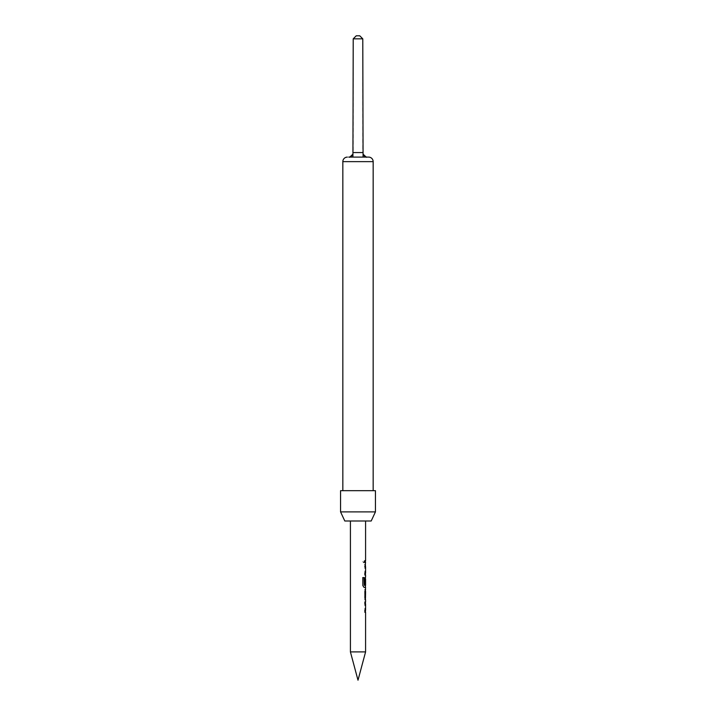 <?xml version="1.0" encoding="UTF-8"?>
<svg xmlns="http://www.w3.org/2000/svg" width="716" height="716" viewBox="0 0 716 716"><rect width="100%" height="100%" fill="white"/><g stroke="black" fill="none" stroke-linecap="round" stroke-linejoin="round"><path stroke-width="0.54" stroke-dasharray="3.58 2.69" d="M362.905 561.612L363.737 562.803L364.453 561.612L363.737 560.431L362.905 561.612M362.806 561.612L363.621 562.803L364.319 561.612L363.621 560.431L362.806 561.612M364.784 612.243L364.784 610.327L365.429 610.327L365.429 603.901L364.784 603.901L364.784 601.986L365.429 601.986L364.811 603.776L364.811 610.462L365.429 612.243L364.918 612.243M365.429 599.802L364.784 598.039L364.784 591.353L365.446 589.572L364.811 589.572L364.811 591.479L365.348 591.479M365.348 597.914L364.811 597.914L364.811 599.82L365.303 599.82M365.473 584.417L364.784 584.417L364.784 578.94L365.429 577.15L364.811 578.94L364.811 585.625L365.429 587.406M364.14 585.285L365.429 585.285L365.581 578.859M364.784 574.984L364.784 573.077L365.429 573.077L365.429 566.642L364.784 566.642L364.784 564.736L365.429 564.736L364.811 566.517L364.811 573.203L365.429 574.984L364.918 574.984M365.581 560.664L364.954 560.664L364.784 562.57L364.784 560.664L365.429 560.664L364.811 560.664L364.811 562.57L365.429 562.57L364.784 562.57L365.581 562.57M373.161 490.675L342.839 490.675L373.161 490.675M350.419 520.997L365.581 520.997L350.419 520.997M365.581 573.077L365.581 566.642M365.581 585.285L365.5 578.859M365.581 564.736L364.954 566.517L364.954 573.203L365.581 574.984M365.464 577.15L364.954 585.625L365.581 587.406M365.581 589.572L364.954 589.572L364.954 591.479L365.581 591.479M365.581 597.914L364.954 597.914L364.954 599.82L365.581 599.82M365.581 601.986L364.954 603.776L364.954 610.462L365.581 612.243M350.419 651.909L365.581 651.909M365.581 610.327L365.581 603.901M363.066 157.099L366.413 157.287L363.066 154.155L363.066 157.099L352.934 157.099L363.066 157.099L352.934 157.099L352.934 154.155A4.547 4.547 0 0 1 348.674 157.099L352.934 157.099M344.808 520.997L371.192 520.997M340.565 511.895L375.435 511.895M340.565 490.675L375.435 490.675M362.779 38.834L362.779 152.553L353.221 152.553L353.221 38.834L362.779 38.834L359.745 35.8L356.255 35.8L353.221 38.834M366.413 157.287L367.326 157.099A4.547 4.547 0 0 1 363.066 154.155L362.779 152.553M352.934 154.155L353.221 152.553M362.744 577.597L362.842 585.625M363.988 587.406L362.744 585.625M342.839 161.646L373.161 161.646"/><path stroke-width="1.07" d="M364.784 601.986L365.429 601.986L365.429 603.901L364.784 603.901M364.784 610.327L365.429 610.327L365.429 612.243L364.784 612.243M364.954 599.82L365.581 599.82L364.918 598.039L364.918 591.353L365.446 589.572L365.429 591.479M365.429 597.914L365.429 599.802M365.312 577.15L365.429 578.859M365.429 585.285L365.429 587.406L363.988 587.406M365.446 589.572L365.581 587.406L364.113 587.406L362.842 585.625L362.842 577.597L364.184 577.597L364.265 585.285L365.581 585.285L365.581 578.859L365.321 584.417L364.784 584.417M364.784 564.736L365.429 564.736L365.429 566.642L364.784 566.642M364.784 573.077L365.429 573.077L365.429 574.984L364.784 574.984M364.784 560.664L365.429 560.664L365.429 562.57L364.784 562.57M358 680.2L350.419 651.909L365.581 651.909L358 680.2M373.161 490.675L373.161 161.646A4.547 4.547 0 0 0 368.615 157.099L367.326 157.099L368.615 157.099M362.779 38.834L353.221 38.834L356.255 35.8L359.745 35.8L362.779 38.834L363.066 154.155A4.547 4.547 0 0 0 367.326 157.099L348.674 157.099A4.547 4.547 0 0 0 352.934 154.155L349.587 157.287L352.934 154.155L352.934 157.099M373.161 161.646L342.839 161.646A4.547 4.547 0 0 1 347.385 157.099M342.839 161.646L342.839 490.675M375.435 490.675L340.565 490.675L340.565 511.895L375.435 511.895L375.435 490.675M375.435 511.895L371.192 520.997L344.808 520.997L340.565 511.895M350.419 520.997L350.419 651.909M365.581 599.82L365.581 601.986L364.918 601.986L364.918 603.901L365.581 603.901L365.581 610.327L364.918 610.327L364.918 612.243L365.581 612.243L365.581 651.909M365.491 578.859L365.473 584.417L364.918 584.417L364.918 578.94L365.581 577.15L365.581 574.984L364.918 574.984L364.918 573.077L365.581 573.077L365.581 566.642L364.918 566.642L365.581 562.57L364.918 562.57L364.918 560.664L365.581 560.664L365.581 520.997M365.581 589.572L364.954 589.572M365.581 591.479L365.491 597.914L365.581 591.479M353.221 38.834L352.934 154.155M366.413 157.287L363.066 154.155L363.066 157.099M362.744 577.597L364.059 577.597L364.265 585.285M365.491 591.479L365.491 597.914M353.221 152.553L362.779 152.553"/></g></svg>
